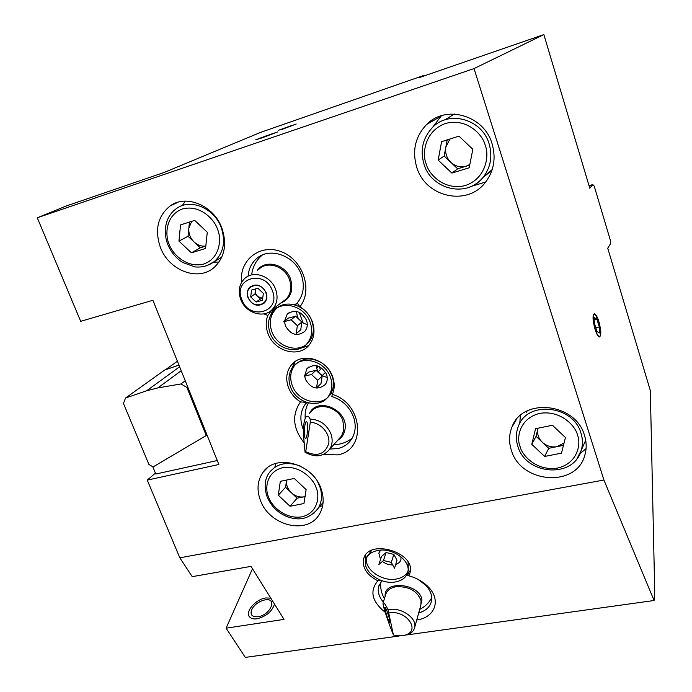 <?xml version="1.0" encoding="UTF-8"?>
<svg xmlns="http://www.w3.org/2000/svg" width="692" height="692" viewBox="0 0 692 692"><rect width="100%" height="100%" fill="white"/><g stroke="black" fill="none" stroke-linecap="round" stroke-linejoin="round"><path stroke-width="1.04" d="M205.809 246.023C201.606 246.594 197.722 245.271 194.158 242.053C190.257 238.152 188.483 233.567 188.829 228.308L191.684 221.353M207.289 232.244L205.55 248.48L191.399 252.814L178.96 241.093L180.534 224.909L194.712 220.393L207.289 232.244M191.399 252.814L200.291 247.822L205.801 246.136M189.461 222.063L188.034 236.275L178.96 241.093M188.034 236.275L200.291 247.822M527.131 410.944L526.586 412.181M544.639 456.452L548.73 448.304L557.008 446.669C551.533 447.56 546.663 446.115 542.39 442.326C538.385 438.296 536.897 433.746 537.926 428.659L536.049 436.341L531.776 444.307L535.565 428.72L552.432 425.251L565.451 437.543L561.454 453.165L544.639 456.452L531.776 444.307M585.216 441.314L585.717 440.441M564.067 442.984L557.008 446.669L563.444 445.388M536.049 436.341L548.73 448.304M290.026 506.259L278.288 495.221L280.329 481.329L294.264 478.457L306.132 489.625L303.944 503.534L290.026 506.259L297.136 498.179L303.996 496.821C299.446 497.548 295.225 496.181 291.341 492.73C287.664 489.071 286.073 484.971 286.575 480.43L286.644 480.032M305.042 496.562L303.996 496.821L305.034 496.614M286.635 480.032L285.554 487.28L278.288 495.221M285.554 487.28L297.136 498.179M257.441 270.191C265.373 258.955 285.692 264.301 290.571 279.075C293.789 290.787 290.493 298.814 280.701 303.165M266.083 292.612C267.458 296.712 266.878 300.164 264.344 302.984C257.891 307.205 252.442 305.449 247.987 297.707C246.568 293.495 247.2 289.965 249.881 287.119C256.334 283.106 261.732 284.931 266.083 292.612M240.695 299.316C237.91 291.09 239.181 284.213 244.501 278.686C253.211 269.845 271.108 275.961 275.675 289.464C278.27 297.283 277.189 303.9 272.432 309.315C263.894 318.951 245.444 313.052 240.695 299.316M272.423 290.83C264.88 268.764 232.694 278.201 241.776 299.454C249.12 321.045 281.186 312.395 272.423 290.83M309.402 413.678C317.109 395.807 349.261 410.192 344.927 429.732C344.045 434.455 341.606 438.001 337.627 440.372M303.381 434.135C303.252 426.549 303.996 420.995 305.605 417.466C307.084 415.373 308.606 415.918 310.172 419.11C319.816 419.62 326.728 424.499 330.897 433.754C332.921 439.567 332.471 444.766 329.565 449.342C323.19 456.876 315.024 457.827 305.042 452.187L303.381 434.135M307.421 431.869C307.014 435.675 306.444 437.915 305.7 438.598C304.489 438.321 304.099 434.853 304.541 428.192C304.938 424.378 305.518 422.129 306.271 421.445C307.473 421.705 307.853 425.182 307.421 431.869M310.172 419.11L310.275 422.38L305.717 451.729L305.042 452.187M310.275 422.38C320.69 422.44 330.499 433.728 328.717 443.572C324.981 454.255 317.308 456.971 305.717 451.729M385.185 596.253C383.256 579.844 419.689 583.209 421.921 599.8L420.347 607.057M388.03 609.721L393.367 634.798C389.068 624.487 382.425 605.388 383.1 602.905C383.757 602.066 385.401 604.332 388.03 609.721L389.12 609.531C401.602 607.213 417.337 618.414 414.638 627.583C413.851 630.749 411.653 633.085 408.029 634.599L401.732 635.879M389.215 617.921L390.054 622.713C389.155 622.359 387.702 618.795 385.686 612.013L384.838 607.195C385.729 607.524 387.191 611.105 389.215 617.921M389.129 612.956L389.535 612.887C405.806 609.851 420.649 629.841 406.109 634.832L402.433 635.792L393.86 635.178M454.359 114.042L444.748 119.932M451.867 173.078L438.166 160.112L441.591 141.678L458.952 136.151L472.835 149.282L469.176 167.775L451.867 173.078L457.654 168.805L466.166 166.192C460.526 167.706 455.448 166.443 450.907 162.43C446.634 158.113 444.956 152.967 445.864 146.989L449.912 139.031M483.033 177.42L491.882 170.492M469.825 164.497L466.166 166.192L469.704 165.111M447.196 139.896L444.16 156.046L438.166 160.112M444.16 156.046L457.654 168.805M365.186 555.641L365.679 560.382M381.915 580.709L378.688 586.461C377.443 591.703 379 596.911 383.359 602.083M270.788 598.148L265.815 597.957C255.564 599.22 244.501 612.256 249.743 617.1C251.308 618.691 253.748 619.245 257.069 618.786C266.368 616.338 272.164 611.417 274.456 604.029M407.813 572.076L408.496 572.794L407.726 575.372L408.868 575.805L410.01 572.872C416.299 552.346 368.222 538.021 363.646 558.972C362.115 567.76 366.855 575.035 377.858 580.804C369.398 591.037 371.846 601.53 385.185 612.299M416.748 620.006C434.818 617.662 441.505 600.293 428.495 587.136C423.366 581.834 416.826 578.054 408.868 575.805M418.712 612.956C425.744 610.906 429.992 607.022 431.453 601.305C432.491 595.924 430.623 590.613 425.857 585.389L418.21 579.472M598.9 321.702C601.287 330.828 601.426 335.905 599.324 336.943C597.94 336.407 596.487 333.786 594.973 329.063C592.577 319.886 592.421 314.782 594.514 313.761C595.924 314.306 597.386 316.953 598.9 321.702M280.753 129.871L296.219 124.006L280.753 129.871M261.688 138.002L277.855 131.861L261.688 138.002M329.825 449.056L337.618 448.615C343.561 447.274 348.188 444.16 351.501 439.282C355.653 432.612 356.293 425.087 353.422 416.696C349.339 406.619 342.133 399.881 331.814 396.49L332.368 394.388C363.274 403.618 366.622 450.544 337.532 454.878L323.346 454.514M306.712 402.459L305.492 403.903C300.466 410.936 299.558 418.997 302.759 428.097L303.425 429.706M332.394 394.328L330.992 393.246M241.577 282.362C238.887 259.915 260.642 242.953 281.912 251.966C303.364 260.382 313.061 290.597 299.921 306.712L297.188 303.001C303.546 295.147 304.93 285.77 301.349 274.88C294.853 255.279 268.972 246.369 256.109 259.024C251.317 263.488 248.644 269.205 248.099 276.195M271.887 309.86L273.591 308.718L276.342 308.632M294.982 304.887L297.474 303.312M297.958 349.157L308.546 345.663M492.099 143.832C496.034 157.629 494.071 170.111 486.216 181.278C468.545 206.882 425.658 197.808 416.774 167.352C411.939 150.821 415.252 136.514 426.704 124.422C445.959 104.354 484.166 115.356 492.099 143.832M471.909 186.148L485.62 182.057M221.907 228.187C227.192 244.38 224.615 257.459 214.157 267.423C198.31 281.852 168.883 270.676 160.406 247.399C154.498 229.865 157.741 216.051 170.145 205.948C186.26 193.907 214.018 205.662 221.907 228.187M213.569 262.207L219.018 262.052M584.541 435.553C586.582 442.153 586.704 448.598 584.913 454.886C576.808 488.033 520.652 483.682 511.362 450.207C508.776 442.205 508.975 434.481 511.976 427.042C522.296 397.165 575.813 402.779 584.541 435.553M579.905 453.848L586.072 448.598M320.915 488.336C324.392 498.093 323.821 506.812 319.211 514.493C307.36 535.245 269.326 525.782 260.452 500.437C256.516 489.772 257.398 480.36 263.09 472.212C275.65 453.39 312.481 463.337 320.915 488.336M319.652 506.665L322.671 505.67M306.357 402.346L300.484 401.896C294.853 398.35 290.83 393.523 288.426 387.416C285.441 378.835 286.445 371.344 291.427 364.935C301.444 351.787 326.754 358.88 332.601 376.716C334.807 383.005 334.729 388.895 332.368 394.388M295.207 361.527L290.553 370.947M299.921 306.712C305.743 310.336 309.878 315.344 312.334 321.737C315.318 330.707 314.237 338.466 309.099 345.04C298.745 358.387 274.023 351.294 267.977 333.501C265.676 327.195 265.624 321.183 267.821 315.448L263.877 313.865M303.797 442.422C292.828 428.253 291.73 414.742 300.484 401.896M80.687 321.322L152.915 300.276L218.862 464.496L147.258 480.101L179.834 557.821L603.917 480.032L474.029 68.586L37.282 217.79L80.687 321.322M267.821 315.448L272.008 309.904M273.591 308.718L270.555 315.267M275.667 463.51L275.009 466.642M520.384 415.468L519.753 423.443M185.361 201.13L182.255 205.619M441.418 115.72L432.621 127.354M318.242 371.604L320.413 369.571L319.28 366.518M303.26 323.311L299.16 312.248M37.282 217.79L66.691 205.835L164.186 172.455L260.443 132.44L422.959 75.722L418.902 77.738L543.851 34.6L474.029 68.586M603.917 480.032L654.07 600.509L654.718 591.15L650.324 390.556L607.74 248.203L610.448 243.852L610.413 240.453L594.203 186.061L592.767 184.582L589.809 188.233L543.851 34.6M399.301 635.965L245.314 657.4L226.102 628.18L284.014 619.383L251.006 566.376L192.22 576.652L179.834 557.821M654.07 600.509L407.372 634.849M147.258 480.101L155.415 473.094M424.092 75.947L423.945 75.497M432.682 119.759L433.028 120.823M592.767 184.582L589.039 185.655M377.858 580.804L380.392 580.156M408.496 572.794L410.339 570.424M226.102 628.18L252.485 568.755M296.513 311.4L297.292 316.261L298.252 318.294M301.66 322.23L307.274 324.764M284.507 321.546L285.338 325.742C290.744 334.928 297.24 336.805 304.809 331.364C307.369 328.207 307.923 324.453 306.469 320.111C301.193 311.002 294.766 309.03 287.189 314.185L284.507 321.123M271.852 331.555C277.276 347.574 299.524 353.967 308.874 341.995C313.554 336.061 314.54 329.037 311.841 320.932C306.642 305.198 285.13 298.512 275.502 309.454C270.131 315.561 268.92 322.93 271.852 331.555M310.172 322.316C312.879 330.447 311.893 337.48 307.205 343.431C297.837 355.437 275.528 349.01 270.07 332.947C267.129 324.297 268.34 316.91 273.721 310.786C283.365 299.818 304.947 306.53 310.172 322.316M288.512 317.991L283.694 321.763L291.081 319.782L297.37 325.707L296.237 333.579L300.942 329.695M300.795 329.461L301.816 322.472M302.084 321.884L297.37 325.707M291.081 319.782L295.856 316.01M295.25 316.287L288.685 318.052M301.548 321.745L295.968 316.495M316.097 365.558L316.824 368.845C318.839 373.602 322.299 376.431 327.212 377.348M304.696 376.137L305.44 379.389C311.166 388.757 317.784 390.47 325.292 384.536C327.411 381.569 327.818 378.143 326.494 374.26C320.898 364.978 314.341 363.17 306.807 368.836L304.67 375.782M322.498 363.378C311.781 356.925 302.577 357.513 294.896 365.151C290.424 370.921 289.533 377.65 292.197 385.358C297.69 401.697 321.209 407.787 329.911 394.898C333.778 389.337 334.487 382.935 332.03 375.704L329.773 371.085M330.439 377.244C332.904 384.501 332.203 390.911 328.328 396.49C319.609 409.404 296.02 403.289 290.51 386.906C287.829 379.181 288.728 372.426 293.2 366.648C302.24 354.711 325.145 361.103 330.439 377.244M317.697 380.323L316.512 387.944L320.993 383.636L322.178 376.067L317.697 380.323L311.487 374.476L316.019 370.272L308.71 372.071L304.125 376.275L311.487 374.476M322.178 376.067L316.019 370.272M125.529 398.03L146.643 390.764L157.845 387.909L180.975 383.948L186.927 387.468L206.233 435.527L153.088 466.944L148.91 464.418L123.461 403.462L125.529 398.03L164.592 370.099L178.934 365.073M165.405 369.813L177.394 361.241M187.688 386.88L186.927 387.468M206.233 435.527L206.969 434.896M146.643 390.764L179.626 366.795M180.975 383.948L185.222 380.738M181.209 370.739L157.845 387.909M153.062 466.927L207.038 435.069M217.262 460.535L155.812 474.029L152.906 467.065M317.092 365.757L317.68 367.348L316.642 368.317M380.652 550.149L378.835 553.038L380.505 559.508M382.408 561.437C385.427 563.79 388.852 564.949 392.684 564.914M371.777 550.304L366.829 556.844L365.843 559.724C367.417 554.828 371.448 551.74 377.927 550.46C392.649 547.363 411.264 561.082 407.752 572.275C406.23 577.491 402.069 580.718 395.279 581.972C380.436 584.878 361.968 571.03 365.843 559.724M366.604 557.778C363.88 569.006 381.863 581.851 396.179 579.057C401.957 578.036 405.875 575.45 407.943 571.315M383.472 560.52L391.309 562.397L394.501 568.218L397 560.191L393.852 554.387L386.067 552.536L381.491 556.489L378.87 564.473L383.472 560.52L386.067 552.536M408.315 570.407L408.081 562.181M391.309 562.397L393.852 554.387M395.668 564.456C398.505 563.591 400.261 561.982 400.928 559.646L400.953 556.783M280.935 129.793L295.666 124.171L280.935 129.793M291.453 125.589L278.452 130.286L291.531 125.814M261.887 137.916L277.267 132.034L255.737 139.793L261.887 137.916M272.994 133.478L259.526 138.339L273.08 133.712M266.109 136.324L265.953 135.892M598.822 321.841L595.457 314.765C592.62 313.787 592.49 318.502 595.051 328.916C596.928 334.582 598.554 337.03 599.921 336.269C601.175 333.907 600.812 329.098 598.822 321.841M599.289 326.944L599.289 332.964L596.945 331.399L594.592 323.735L594.61 317.706L596.962 319.349L599.289 326.944L595.829 327.766M594.601 319.92L596.962 319.349M257.917 616.762C251.559 617.074 249.639 614.384 252.165 608.692C254.829 604.531 258.678 601.694 263.721 600.18L264.993 599.912C277.873 597.386 270.659 615.119 257.917 616.762M262.692 298.33L257.64 296.522L255.789 293.754L255.391 290.562L254.95 293.988L250.703 296.937L251.568 290.043L257.891 288.253L263.341 293.382L262.441 300.285L256.127 302.049L250.703 296.937M265.789 292.69C261.507 280.148 243.134 285.441 248.281 297.621C252.502 310.016 270.84 304.982 265.789 292.69M255.599 288.901L255.391 290.562L255.91 288.815M254.95 293.988L260.33 299.056L256.127 302.049M260.33 299.056L262.683 298.399M169.151 244.155C165.111 236.214 164.956 215.601 182.316 209.001C200.386 204.019 215.074 220.376 217.409 229.087C221.501 237.295 221.033 258.021 203.647 264.059C185.741 268.548 171.607 252.658 169.151 244.155M221.777 257.147L214.39 261.55C208.526 265.815 202.029 267.605 194.902 266.913L182.8 262.536C175.967 258.194 170.959 252.173 167.784 244.466C164.618 236.058 164.471 227.962 167.352 220.151C169.315 215.324 172.36 211.458 176.469 208.552C190.378 198.024 214.399 208.119 221.224 227.582C225.8 241.62 223.525 252.943 214.39 261.55L206.588 265.866M520.116 446.643C516.448 438.693 518.775 418.712 539.561 413.418C560.961 409.733 575.874 426.531 577.491 435.121C581.193 443.347 578.105 463.398 557.363 468.129C536.205 471.321 521.898 455.033 520.116 446.643M585.692 440.25L581.289 450.215C573.72 478.925 525.929 475.127 517.893 446.427C515.644 439.507 515.817 432.777 518.412 426.246C527.209 400.296 573.478 405.019 581.021 433.313C582.802 439.091 582.898 444.722 581.289 450.215L577.085 458.554M268.643 497.159C264.958 489.979 265.46 472.143 282.552 467.714C300.293 464.73 314.064 479.937 316.071 487.626C319.799 495.022 318.718 512.91 301.608 516.889C284.031 519.467 270.754 504.684 268.643 497.159M317.42 481.373L319.566 485.931C322.584 494.399 322.074 501.968 318.026 508.629C306.98 521.483 296.427 519.571 287.889 516.985C278.193 513.161 271.299 506.518 267.19 497.046C263.825 486.96 264.638 478.674 269.638 472.186C277.189 463.32 287.44 461.287 300.38 466.097M323.095 502.53L313.718 513.473M295.276 304.324L297.387 303.217M251.802 273.894C252.917 266.333 256.386 260.08 262.225 255.14L262.363 255.019M282.189 302.058L286.203 299.065C290.882 293.754 291.963 287.275 289.455 279.637C285.043 266.437 267.562 260.512 258.99 269.179M338.907 438.953L341.528 436.029L343.872 430.104L342.895 420.745C338.336 406.792 317.957 401.568 310.725 412.345M420.822 605.336L421.091 600.725C417.302 590.907 408.972 586.245 396.092 586.712C390.426 587.759 386.966 590.371 385.703 594.566L383.178 602.654M426.185 163.857C422.129 154.947 423.885 131.549 445.241 123.539C467.299 117.355 483.293 135.563 485.23 145.406C489.331 154.645 486.736 178.207 465.405 185.517C443.607 191.07 428.296 173.433 426.185 163.857M492.176 169.618L483.803 176.451C468.224 198.275 431.583 190.291 424.049 164.315C419.914 150.225 422.743 137.933 432.517 127.449C449.056 109.846 482.238 119.206 489.114 143.858C492.548 155.899 490.775 166.763 483.803 176.451C479.72 181.719 474.591 185.43 468.406 187.575M282.154 302.084L272.432 309.315M275.528 307.014L277.864 307.404M294.446 304.74L297.335 303.157M352.254 438.045C346.891 442.37 340.732 444.575 333.795 444.636M305.181 418.34C304.791 412.856 305.838 407.718 308.329 402.926M329.565 449.342L338.872 438.988M420.814 605.379L414.638 627.583M406.109 634.832L408.029 634.599M431.739 597.698C428.962 602.87 424.949 606.763 419.698 609.393M380.738 582.145C380.219 587.984 381.448 593.494 384.423 598.684M379.086 585.207L378.688 586.461M425.857 585.389L428.495 587.136M294.818 361.968L291.427 364.935M267.389 467.827L263.09 472.212M516.318 419.698L511.976 427.042M178.06 202.228L170.145 205.948M440.501 116.576L426.704 124.422M306.911 402.528L305.492 403.903M364.053 557.795L363.646 558.972M325.586 372.313L322.238 375.497M307.205 343.431L308.874 341.995M273.721 310.786L275.502 309.454M287.189 314.185L289.515 312.386M328.328 396.49L329.911 394.898M293.2 366.648L294.896 365.151M306.807 368.836L308.796 367.028M407.752 572.275L408.626 569.36M599.921 336.269L599.506 336.961"/></g></svg>
